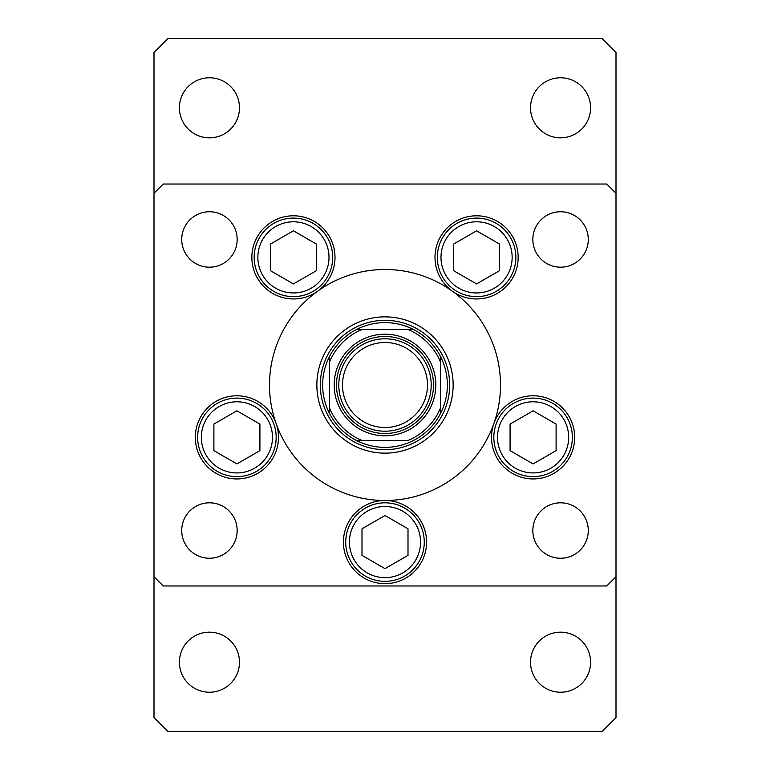<?xml version="1.0" encoding="UTF-8"?>
<svg xmlns="http://www.w3.org/2000/svg" width="770" height="770" viewBox="0 0 770 770"><rect width="100%" height="100%" fill="white"/><g stroke="black" fill="none" stroke-linecap="round" stroke-linejoin="round"><path stroke-width="1.16" d="M316.855 385A68.145 68.145 0 0 0 385 453.145A68.145 68.145 0 0 0 453.145 385A68.145 68.145 0 0 0 385 316.855A68.145 68.145 0 0 0 316.855 385M500.5 385A115.5 115.5 0 0 0 385 269.5A115.5 115.5 0 0 0 269.5 385A115.5 115.5 0 0 0 385 500.5A115.5 115.5 0 0 0 500.5 385M317.663 291.156A41.58 41.58 0 0 0 293.428 215.792A41.58 41.58 0 0 0 274.438 294.361A41.58 41.58 0 0 0 317.663 291.156M452.337 291.156A41.58 41.58 0 0 0 518.152 257.373A41.58 41.58 0 0 0 476.572 215.792A41.58 41.58 0 0 0 452.337 291.156M491.52 437.36A41.58 41.58 0 0 0 533.1 478.94A41.58 41.58 0 0 0 574.68 437.36A41.58 41.58 0 0 0 493.897 423.5A41.58 41.58 0 0 0 491.52 437.36M343.42 542.08A41.58 41.58 0 0 0 385 583.66A41.58 41.58 0 0 0 426.58 542.08A41.58 41.58 0 0 0 385 500.5A41.58 41.58 0 0 0 343.42 542.08M195.32 437.36A41.58 41.58 0 0 0 236.9 478.94A41.58 41.58 0 0 0 276.103 423.5A41.58 41.58 0 0 0 195.32 437.36M588.28 530.53A27.72 27.72 0 0 1 560.56 558.25A27.72 27.72 0 0 1 532.84 530.53A27.72 27.72 0 0 1 560.56 502.81A27.72 27.72 0 0 1 588.28 530.53M237.16 239.47A27.72 27.72 0 0 1 209.44 267.19A27.72 27.72 0 0 1 181.72 239.47A27.72 27.72 0 0 1 209.44 211.75A27.72 27.72 0 0 1 237.16 239.47M532.84 239.47A27.72 27.72 0 0 0 560.56 267.19A27.72 27.72 0 0 0 588.28 239.47A27.72 27.72 0 0 0 560.56 211.75A27.72 27.72 0 0 0 532.84 239.47M181.72 530.53A27.72 27.72 0 0 0 209.44 558.25A27.72 27.72 0 0 0 237.16 530.53A27.72 27.72 0 0 0 209.44 502.81A27.72 27.72 0 0 0 181.72 530.53M154 193.27L154 576.73L163.24 585.97L606.76 585.97L616 576.73L616 193.27L606.76 184.03L163.24 184.03L154 193.27L154 52.36L167.86 38.5L602.14 38.5L616 52.36L616 193.27M273.793 291.378A39.27 39.27 0 0 1 259.423 237.738A39.27 39.27 0 0 1 313.063 223.367A39.27 39.27 0 0 1 327.433 277.007A39.27 39.27 0 0 1 273.793 291.378A39.27 39.27 0 0 0 327.433 277.007A39.27 39.27 0 0 0 313.063 223.367M270.424 244.09L270.424 270.655L293.428 283.938L316.431 270.655L316.431 244.09L293.428 230.808L270.424 244.09M456.937 291.378A39.27 39.27 0 0 1 442.567 237.738A39.27 39.27 0 0 1 496.207 223.367A39.27 39.27 0 0 1 510.577 277.007A39.27 39.27 0 0 1 456.937 291.378A39.27 39.27 0 0 0 510.577 277.007A39.27 39.27 0 0 0 496.207 223.367M453.569 244.09L453.569 270.655L476.572 283.938L499.576 270.655L499.576 244.09L476.572 230.808L453.569 244.09M217.265 471.365A39.27 39.27 0 0 1 202.895 417.725A39.27 39.27 0 0 1 256.535 403.355A39.27 39.27 0 0 1 270.915 456.995A39.27 39.27 0 0 1 217.265 471.365A39.27 39.27 0 0 0 270.915 456.995A39.27 39.27 0 0 0 256.535 403.355M213.896 424.078L213.896 450.642L236.9 463.925L259.913 450.642L259.913 424.078L236.9 410.795L213.896 424.078M365.365 576.085A39.27 39.27 0 0 1 350.995 522.445A39.27 39.27 0 0 1 404.635 508.075A39.27 39.27 0 0 1 419.005 561.715A39.27 39.27 0 0 1 365.365 576.085A39.27 39.27 0 0 0 419.005 561.715A39.27 39.27 0 0 0 404.635 508.075M361.996 528.798L361.996 555.363L385 568.645L408.004 555.363L408.004 528.798L385 515.515L361.996 528.798M513.465 471.365A39.27 39.27 0 0 1 499.085 417.725A39.27 39.27 0 0 1 552.735 403.355A39.27 39.27 0 0 1 567.105 456.995A39.27 39.27 0 0 1 513.465 471.365A39.27 39.27 0 0 0 567.105 456.995A39.27 39.27 0 0 0 552.735 403.355M510.087 424.078L510.087 450.642L533.1 463.925L556.104 450.642L556.104 424.078L533.1 410.795L510.087 424.078M530.53 662.2A30.03 30.03 0 0 0 560.56 692.23A30.03 30.03 0 0 0 590.59 662.2A30.03 30.03 0 0 0 560.56 632.17A30.03 30.03 0 0 0 530.53 662.2M179.41 107.8A30.03 30.03 0 0 0 209.44 137.83A30.03 30.03 0 0 0 239.47 107.8A30.03 30.03 0 0 0 209.44 77.77A30.03 30.03 0 0 0 179.41 107.8M530.53 107.8A30.03 30.03 0 0 0 560.56 137.83A30.03 30.03 0 0 0 590.59 107.8A30.03 30.03 0 0 0 560.56 77.77A30.03 30.03 0 0 0 530.53 107.8M179.41 662.2A30.03 30.03 0 0 0 209.44 692.23A30.03 30.03 0 0 0 239.47 662.2A30.03 30.03 0 0 0 209.44 632.17A30.03 30.03 0 0 0 179.41 662.2M154 576.73L154 717.64L167.86 731.5L602.14 731.5L616 717.64L616 576.73M424.26 368.714A42.504 42.504 0 0 0 368.714 345.74A42.504 42.504 0 0 0 345.74 401.286A42.504 42.504 0 0 0 401.286 424.26A42.504 42.504 0 0 0 424.26 368.714M342.323 402.7A46.2 46.2 0 0 1 367.3 342.323A46.2 46.2 0 0 1 427.677 367.3A46.2 46.2 0 0 1 402.7 427.677A46.2 46.2 0 0 1 342.323 402.7M429.814 366.414A48.51 48.51 0 0 0 366.414 340.186A48.51 48.51 0 0 0 340.186 403.586A48.51 48.51 0 0 0 403.586 429.814A48.51 48.51 0 0 0 429.814 366.414M338.059 404.462A50.82 50.82 0 0 1 365.538 338.059A50.82 50.82 0 0 1 431.941 365.538A50.82 50.82 0 0 1 404.462 431.941A50.82 50.82 0 0 1 338.059 404.462M447.37 385A62.37 62.37 0 0 0 440.44 356.423L440.44 361.9L440.44 356.423A62.37 62.37 0 0 0 356.423 329.56L361.9 329.56L356.423 329.56A62.37 62.37 0 0 0 329.56 413.577L329.56 408.1L329.56 413.577A62.37 62.37 0 0 0 356.423 440.44L408.1 440.44A60.06 60.06 0 0 0 440.44 408.1L440.44 361.9A60.06 60.06 0 0 0 408.1 329.56L361.9 329.56A60.06 60.06 0 0 0 329.56 361.9L329.56 408.1A60.06 60.06 0 0 0 361.9 440.44L356.423 440.44A62.37 62.37 0 0 0 440.44 413.577L440.44 408.1L440.44 413.577A62.37 62.37 0 0 0 447.37 385M320.32 385A64.68 64.68 0 0 1 385 320.32A64.68 64.68 0 0 1 449.68 385A64.68 64.68 0 0 1 385 449.68A64.68 64.68 0 0 1 320.32 385M329.56 356.423L329.56 361.9L329.56 356.423A62.37 62.37 0 0 1 356.423 329.56M413.577 329.56L408.1 329.56L413.577 329.56A62.37 62.37 0 0 1 440.44 356.423M311.215 226.563A35.574 35.574 0 0 0 262.618 239.585A35.574 35.574 0 0 0 275.641 288.182A35.574 35.574 0 0 0 324.237 275.159A35.574 35.574 0 0 0 311.215 226.563M494.359 226.563A35.574 35.574 0 0 0 445.763 239.585A35.574 35.574 0 0 0 458.785 288.182A35.574 35.574 0 0 0 507.382 275.159A35.574 35.574 0 0 0 494.359 226.563M254.687 406.55A35.574 35.574 0 0 0 206.1 419.573A35.574 35.574 0 0 0 219.113 468.17A35.574 35.574 0 0 0 267.71 455.147A35.574 35.574 0 0 0 254.687 406.55M402.787 511.27A35.574 35.574 0 0 0 354.19 524.293A35.574 35.574 0 0 0 367.213 572.89A35.574 35.574 0 0 0 415.81 559.867A35.574 35.574 0 0 0 402.787 511.27M550.887 406.55A35.574 35.574 0 0 0 502.29 419.573A35.574 35.574 0 0 0 515.313 468.17A35.574 35.574 0 0 0 563.9 455.147A35.574 35.574 0 0 0 550.887 406.55M440.44 413.577A62.37 62.37 0 0 1 413.577 440.44M356.423 440.44A62.37 62.37 0 0 1 329.56 413.577"/></g></svg>
